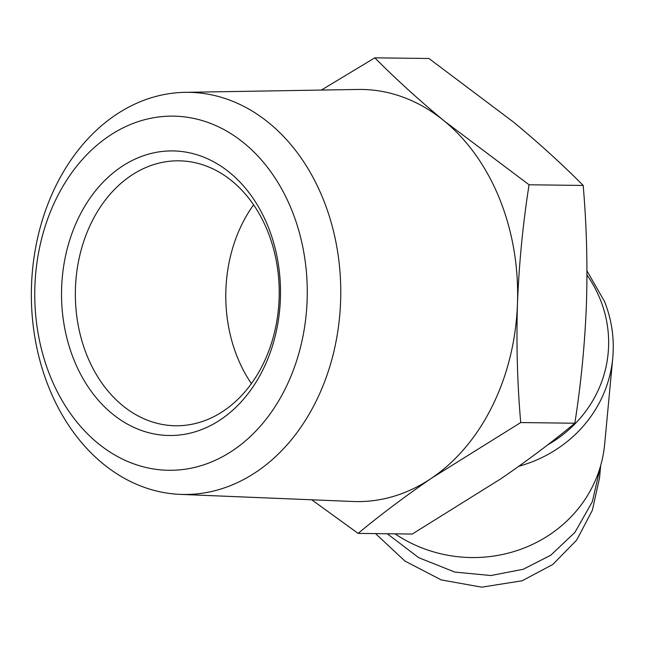 <?xml version="1.0" encoding="UTF-8"?>
<svg xmlns="http://www.w3.org/2000/svg" width="645" height="645" viewBox="0 0 645 645"><rect width="100%" height="100%" fill="white"/><g stroke="black" fill="none" stroke-linecap="round" stroke-linejoin="round"><path stroke-width="0.97" d="M387.242 533.746L418.79 557.723L454.822 572.075L490.918 575.525L523.192 569.285L550.774 555.224L574.945 532.335L592.336 501.713L600.705 465.416M375.527 533.6L404.915 561.053L441.261 579.919L481.71 587.168L522.111 580.79L552.797 564.48L576.67 540.107L592.344 510.332L599.536 477.897L600.616 466.391M257.226 471.326A201.079 154.711 90.7 0 1 180.149 494.368A201.079 154.711 90.7 0 1 35.072 338.528A201.079 154.711 90.7 0 1 114.891 115.463A201.079 154.711 90.7 0 1 185.083 92.34A201.079 154.711 90.7 0 1 336.263 243.915A201.079 154.711 90.7 0 1 257.226 471.326M180.149 494.368L353 501.496A206.086 158.565 -89.3 0 0 432.005 477.881A206.086 158.565 -89.3 0 0 517.467 303.577A206.086 158.565 -89.3 0 0 444.534 121.212A206.086 158.565 -89.3 0 0 358.056 89.453L185.083 92.34M233.692 449.912A177.085 136.248 90.7 0 1 50.028 375.688A177.085 136.248 90.7 0 1 108.344 136.506A177.085 136.248 90.7 0 1 292.008 210.738A177.085 136.248 90.7 0 1 233.692 449.912M120.655 167.297A142.295 109.481 90.7 0 1 268.239 226.935A142.295 109.481 90.7 0 1 221.38 419.129A142.295 109.481 90.7 0 1 73.796 359.483A142.295 109.481 90.7 0 1 120.655 167.297M224.178 410.526A132.483 101.934 -89.3 0 0 276.52 262.12A132.483 101.934 -89.3 0 0 178.915 160.815A132.483 101.934 -89.3 0 0 130.395 176.053A132.483 101.934 -89.3 0 0 78.053 324.459A132.483 101.934 -89.3 0 0 175.658 425.765A132.483 101.934 -89.3 0 0 224.178 410.526M311.728 499.794L358.128 533.391C380.203 515.024 404.834 496.521 432.005 477.881L520.709 422.556C517.314 383.219 516.234 343.559 517.467 303.577C519.04 263.595 522.901 224 529.061 184.776L444.534 121.212C418.758 99.87 395.53 78.746 374.826 57.832L321.387 90.066M374.826 57.832L428.949 58.493L513.476 122.058C539.252 143.408 562.48 164.531 583.185 185.446L529.061 184.776M520.709 422.556L574.832 423.225C552.757 441.591 528.126 460.095 500.955 478.727L412.252 534.052L358.128 533.391M574.832 423.225C580.992 384.001 584.854 344.406 586.418 304.424C587.659 264.442 586.579 224.783 583.185 185.446M253.606 204.812A132.483 101.934 -89.3 0 0 251.405 383.614M395.022 533.842A133.467 125.686 5.4 0 0 527.957 546.444A133.467 125.686 5.4 0 0 604.655 444.276L612.75 358.072C614.508 338.617 611.758 319.735 604.502 301.441L586.966 270.884M518.822 466.271A133.467 125.686 5.4 0 0 612.75 358.072M547.613 444.921A128.428 120.946 5.4 0 0 600.326 299.611A128.428 120.946 5.4 0 0 586.966 275.02"/></g></svg>
